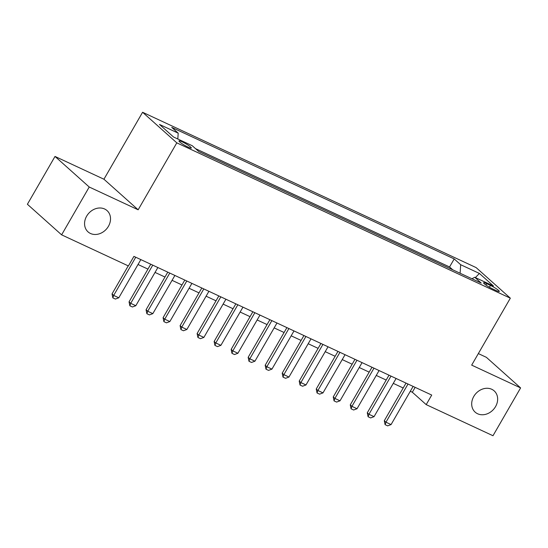 <?xml version="1.0" encoding="UTF-8"?>
<svg xmlns="http://www.w3.org/2000/svg" width="548" height="548" viewBox="0 0 548 548"><rect width="100%" height="100%" fill="white"/><g stroke="black" fill="none" stroke-linecap="round" stroke-linejoin="round"><path stroke-width="0.82" d="M108.436 226.303A14.269 11.857 -48.2 0 1 88.036 231.873A14.269 11.857 -48.2 0 1 86.653 216.159A14.269 11.857 -48.2 0 1 107.052 210.596A14.269 11.857 -48.2 0 1 108.436 226.303M495.563 406.589A14.269 11.857 -48.2 0 1 475.164 412.158A14.269 11.857 -48.2 0 1 473.78 396.451A14.269 11.857 -48.2 0 1 494.18 390.882A14.269 11.857 -48.2 0 1 495.563 406.589M188.108 147.117A7.138 0.966 30 0 0 191.327 148.042A7.138 0.966 30 0 0 188.519 145.439A7.138 0.966 30 0 0 182.189 141.829A7.138 0.966 30 0 0 178.97 140.911A7.138 0.966 30 0 0 181.772 143.508A7.138 0.966 30 0 0 188.108 147.117M55.012 156.44L89.228 187.019L138.151 209.802L103.935 179.223L55.012 156.44L27.4 204.26L61.616 234.845L128.403 265.944L133.924 256.382L431.721 395.067L426.2 404.63L492.988 435.735L520.6 387.909L486.384 357.33L478.342 353.583M103.935 179.223L142.59 112.265L476.116 267.588L510.332 298.174L176.805 142.85L142.59 112.265M442.537 265.054L452.641 269.76M435.639 261.807L425.522 257.128M408.507 249.203L418.61 253.909M391.491 241.284L401.588 245.984M374.469 233.359L384.573 238.058M357.454 225.434L367.557 230.139M340.438 217.508L350.542 222.214M323.423 209.583L333.526 214.289M306.407 201.657L316.504 206.363M289.385 193.732L299.489 198.438M272.37 185.806L282.473 190.512M255.354 177.881L265.458 182.587M238.339 169.955L248.443 174.661M221.324 162.037L231.427 166.736M204.301 154.111L214.405 158.817M490.453 285.433L486.713 283.686A6.912 0.938 30 0 0 483.589 282.795A6.912 0.938 30 0 0 486.309 285.309A6.912 0.938 30 0 0 492.447 288.81L496.187 290.556A6.912 0.938 30 0 0 499.303 291.447A6.912 0.938 30 0 0 496.591 288.926A6.912 0.938 30 0 0 490.453 285.433L489.412 287.234M460.115 273.24L460.669 264.711L454.203 258.93L171.723 127.376L178.196 133.164L159.475 124.444L173.531 137.007L192.252 145.727L198.725 151.508L481.199 283.063L474.726 277.274L471.958 278.754M460.669 264.711L479.39 273.431L493.447 285.994L474.726 277.274M452.662 269.732L449.559 266.958L195.54 148.659M89.228 187.019L61.616 234.845M138.151 209.802L176.805 142.85M510.332 298.174L471.677 365.126L520.6 387.909M410.294 391.286L412.329 392.231L426.2 404.63M138.028 264.492L147.946 269.109M155.043 272.411L164.969 277.035M172.058 280.336L181.984 284.96M189.074 288.262L198.999 292.885M206.089 296.187L216.015 300.811M223.111 304.113L233.03 308.736M240.127 312.038L250.046 316.662M257.142 319.964L267.068 324.58M274.158 327.889L284.083 332.506M291.173 335.814L301.099 340.431M308.195 343.733L318.114 348.357M325.211 351.658L335.129 356.282M342.226 359.584L352.152 364.208M359.241 367.509L369.167 372.133M376.257 375.435L386.182 380.059M393.279 383.36L403.198 387.984M415.144 387.347L412.329 392.231M449.559 266.958L454.203 258.93M178.196 133.164L177.812 139M475.383 277.583L479.39 273.431M413.117 386.402L391.067 424.584L387.662 425.858L385.107 424.666L385.963 422.207L384.299 420.72L406.02 383.093M391.067 424.584L385.963 422.207L408.007 384.025M385.107 424.666L384.299 420.72M396.094 378.476L374.051 416.658L370.647 417.932L368.092 416.74L368.948 414.281L367.283 412.795L389.005 375.168M374.051 416.658L368.948 414.281L390.991 376.099M368.092 416.74L367.283 412.795M379.079 370.551L357.036 408.733L353.631 410.007L351.076 408.815L351.932 406.356L350.268 404.869L371.989 367.249M357.036 408.733L351.932 406.356L373.976 368.174M351.076 408.815L350.268 404.869M362.064 362.625L340.02 400.807L336.609 402.081L334.061 400.896L334.91 398.43L333.246 396.944L354.967 359.324M340.02 400.807L334.91 398.43L356.96 360.248M334.061 400.896L333.246 396.944M345.048 354.7L322.998 392.882L319.594 394.156L317.045 392.971L317.895 390.505L316.23 389.018L337.952 351.398M322.998 392.882L317.895 390.505L339.938 352.323M317.045 392.971L316.23 389.018M328.033 346.774L305.983 384.963L302.578 386.23L300.023 385.045L300.879 382.579L299.215 381.093L320.936 343.473M305.983 384.963L300.879 382.579L322.923 344.397M300.023 385.045L299.215 381.093M311.011 338.849L288.967 377.038L285.563 378.305L283.008 377.12L283.864 374.661L282.199 373.167L303.921 335.547M288.967 377.038L283.864 374.661L305.907 336.472M283.008 377.12L282.199 373.167M293.995 330.924L271.952 369.112L268.547 370.386L265.992 369.194L266.849 366.735L265.184 365.242L286.905 327.622M271.952 369.112L266.849 366.735L288.892 328.547M265.992 369.194L265.184 365.242M276.98 323.005L254.936 361.187L251.525 362.461L248.977 361.269L249.826 358.81L248.162 357.323L269.883 319.696M254.936 361.187L249.826 358.81L271.877 320.621M248.977 361.269L248.162 357.323M259.964 315.079L237.914 353.261L234.51 354.535L231.962 353.344L232.811 350.884L231.146 349.398L252.868 311.771M237.914 353.261L232.811 350.884L254.861 312.703M231.962 353.344L231.146 349.398M242.949 307.154L220.899 345.336L217.494 346.61L214.939 345.418L215.796 342.959L214.131 341.473L235.852 303.845M220.899 345.336L215.796 342.959L237.839 304.777M214.939 345.418L214.131 341.473M225.927 299.229L203.883 337.41L200.479 338.685L197.924 337.493L198.78 335.034L197.116 333.547L218.837 295.927M203.883 337.41L198.78 335.034L220.823 296.852M197.924 337.493L197.116 333.547M208.911 291.303L186.868 329.485L183.464 330.759L180.909 329.574L181.765 327.108L180.1 325.622L201.822 288.001M186.868 329.485L181.765 327.108L203.808 288.926M180.909 329.574L180.1 325.622M191.896 283.378L169.853 321.56L166.448 322.834L163.893 321.649L164.743 319.183L163.078 317.696L184.799 280.076M169.853 321.56L164.743 319.183L186.793 281.001M163.893 321.649L163.078 317.696M174.881 275.452L152.83 313.641L149.426 314.908L146.878 313.723L147.727 311.257L146.063 309.771L167.784 272.151M152.83 313.641L147.727 311.257L169.777 273.075M146.878 313.723L146.063 309.771M157.865 267.527L135.815 305.716L132.411 306.983L129.862 305.798L130.712 303.339L129.047 301.845L150.769 264.225M135.815 305.716L130.712 303.339L152.755 265.15M129.862 305.798L129.047 301.845M140.843 259.601L118.8 297.79L115.395 299.064L112.84 297.872L113.696 295.413L112.032 293.92L128.232 265.862M118.8 297.79L113.696 295.413L135.74 257.224M112.84 297.872L112.032 293.92M485.925 285.049L486.713 283.686"/></g></svg>
